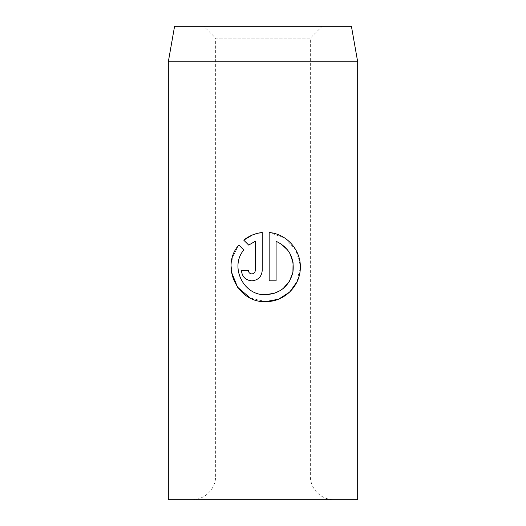 <?xml version="1.0" encoding="UTF-8"?>
<svg xmlns="http://www.w3.org/2000/svg" width="526" height="526" viewBox="0 0 526 526"><rect width="100%" height="100%" fill="white"/><g stroke="black" fill="none" stroke-linecap="round" stroke-linejoin="round"><path stroke-width="0.39" stroke-dasharray="2.63 1.97" d="M265.696 294.705C243.518 295.803 229.362 266.84 243.794 249.988L238.863 245.05L232.334 257.595L231.381 271.83M289.478 292.186L290.01 291.674M297.131 281.568L300.313 265.452L295.717 249.672L284.579 237.93L269.161 232.505L269.161 280.845L276.091 280.845L276.091 241.283L281.108 243.939M251.829 273.914L249.37 272.889L248.45 271.199M248.364 270.449L241.434 270.449C242.085 276.788 245.55 280.253 251.829 280.845C258.121 280.24 261.586 276.775 262.231 270.449L262.231 232.505L252.395 234.984M334.01 499.7L191.99 499.7L334.01 499.7A23.67 23.67 0 0 1 310.34 476.03L310.34 38.135L215.66 38.135L203.825 26.3L322.175 26.3L203.825 26.3M191.99 499.7A23.67 23.67 0 0 0 215.66 476.03L215.66 38.135L310.34 38.135L322.175 26.3M168.32 499.7L357.68 499.7M351.421 26.3L174.579 26.3M168.32 61.805L357.68 61.805M243.762 240.152L248.693 245.083M255.294 241.283L255.294 270.449L254.545 272.606L252.986 273.717M250.198 297.979L265.696 301.635M287.597 249.981L290.01 253.67M283.251 288.439L274.986 293.1M310.34 476.03L215.66 476.03L310.34 476.03"/><path stroke-width="0.79" d="M265.696 301.635C237.509 303.088 220.072 265.873 238.863 245.05L243.794 249.988C229.375 266.794 243.512 295.849 265.696 294.705C280.121 293.686 289.195 286.223 292.903 272.304C294.632 257.858 289.03 247.522 276.091 241.283L276.091 280.845L269.161 280.845L269.161 232.505C287.124 234.017 301.451 250.6 300.307 268.701C299.669 286.788 283.803 301.917 265.696 301.635L278.438 299.209M278.747 299.084L289.478 292.186M290.01 291.674L297.131 281.568M248.45 271.199L248.364 270.449C248.581 272.56 249.732 273.717 251.829 273.914C253.933 273.717 255.084 272.56 255.294 270.449L255.294 241.283L248.693 245.083L243.762 240.152C249.1 235.819 255.255 233.268 262.231 232.505L262.231 270.449C261.593 276.775 258.121 280.24 251.829 280.845C245.543 280.253 242.078 276.788 241.434 270.449L248.364 270.449M174.579 26.3L351.421 26.3L357.68 61.805L168.32 61.805L174.579 26.3M357.68 61.805L357.68 499.7L168.32 499.7L168.32 61.805M248.693 245.083L255.294 241.283M252.395 234.984L243.762 240.152M252.986 273.717L251.829 273.914M231.381 271.83L237.588 287.249L250.198 297.979M281.108 243.939L287.597 249.981M290.01 253.67L293.081 262.691L292.91 272.271M292.897 272.317L289.464 281.246L283.251 288.439M274.986 293.1L265.696 294.705"/></g></svg>
